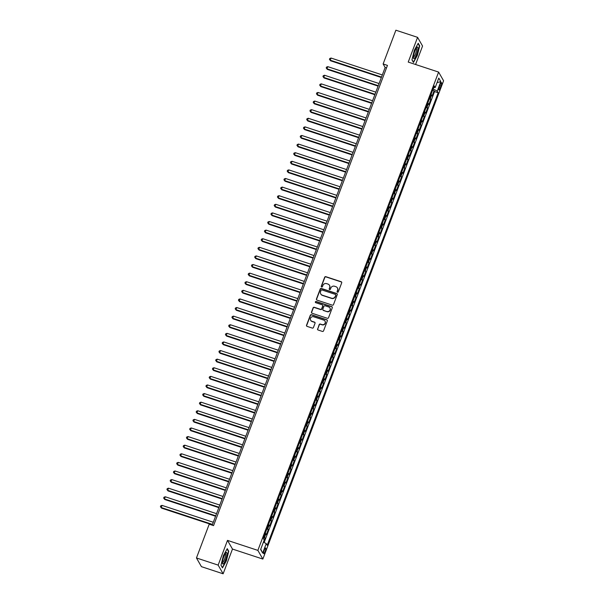 <?xml version="1.0" encoding="UTF-8"?>
<svg xmlns="http://www.w3.org/2000/svg" width="604" height="604" viewBox="0 0 604 604"><rect width="100%" height="100%" fill="white"/><g stroke="black" fill="none" stroke-linecap="round" stroke-linejoin="round"><path stroke-width="0.91" d="M337.493 292.215A0.642 0.619 -29.8 0 0 338.316 291.823L341.705 282.853A0.921 0.883 -29.8 0 0 341.169 281.728L325.835 276.677A0.921 0.883 -29.8 0 0 324.665 277.244L321.275 286.213A0.642 0.619 -29.8 0 0 321.653 286.998A0.642 0.619 -29.8 0 0 322.468 286.606L322.906 285.443A2.945 2.816 -29.8 0 1 326.658 283.638L327.934 284.061A2.945 2.816 -29.8 0 1 329.641 287.663L329.203 288.825A0.642 0.619 -29.8 0 0 329.573 289.61A0.642 0.619 -29.8 0 0 330.396 289.218L330.833 288.055A2.945 2.816 -29.8 0 1 334.578 286.251L335.854 286.673A2.945 2.816 -29.8 0 1 337.561 290.267L337.123 291.43A0.642 0.619 -29.8 0 0 337.493 292.215M265.111 551.603A2.997 0.657 108.2 0 0 265.617 548.002A2.997 0.657 108.2 0 0 264.25 550.101A2.997 0.657 108.2 0 0 263.744 553.694A2.997 0.657 108.2 0 0 265.111 551.603M317.561 328.878A0.921 0.883 -29.8 0 0 318.089 330.003L322.393 331.422A0.921 0.883 -29.8 0 0 323.563 330.856L327.33 320.89A0.921 0.883 -29.8 0 0 326.794 319.765L311.468 314.714A0.921 0.883 -29.8 0 0 310.297 315.28L306.53 325.246A0.921 0.883 -29.8 0 0 307.058 326.371L312.26 328.078A0.921 0.883 -29.8 0 0 313.431 327.519L315.039 323.253A0.921 0.883 -29.8 0 0 314.51 322.128L311.928 321.283A2.461 2.356 -29.8 0 1 310.947 317.53A2.461 2.356 -29.8 0 1 313.635 316.76L323.729 320.09A2.461 2.356 -29.8 0 1 324.718 323.835A2.461 2.356 -29.8 0 1 322.023 324.605L320.339 324.054A0.921 0.883 -29.8 0 0 319.169 324.612L317.696 329.112A0.921 0.883 -29.8 0 0 317.689 329.731M227.497 540.384L218.15 565.11L196.459 557.968L201.434 566.658L223.133 573.8L232.48 549.066L262.853 559.07L257.87 550.387L227.497 540.384L232.48 549.066M415.582 64.5L422.558 46.032L417.575 37.342L408.229 62.076L438.602 72.08L257.87 550.387M417.575 37.342L395.884 30.2L383.125 63.964L385.141 67.489L212.193 525.186M196.459 557.968L209.211 524.204L213.552 525.631L387.458 65.391L383.125 63.964M332.321 305.156A0.921 0.883 -29.8 0 0 333.491 304.597L337.251 294.631A0.921 0.883 -29.8 0 0 336.722 293.506L321.388 288.455A0.921 0.883 -29.8 0 0 320.218 289.022L316.451 298.988A0.921 0.883 -29.8 0 0 316.987 300.113L332.321 305.156M332.291 307.761L328.523 317.727A0.921 0.883 -29.8 0 1 327.353 318.293L312.026 313.242A0.921 0.883 -29.8 0 1 311.49 312.117L313.099 307.851A0.921 0.883 -29.8 0 1 314.276 307.285L320.49 309.331A0.921 0.883 -29.8 0 0 321.66 308.772L322.732 305.941A0.921 0.883 -29.8 0 0 322.196 304.816L315.726 302.687A0.642 0.619 -29.8 0 1 315.469 301.706A0.642 0.619 -29.8 0 1 316.171 301.502L331.762 306.636A0.921 0.883 -29.8 0 1 332.291 307.761M263.51 542.181L265.058 538.104L263.563 537.613M263.918 536.677A3.745 0.71 20.7 0 1 264.567 537.243L265.866 533.808L266.356 534.661L268.304 529.504L266.817 529.013M267.172 528.077A3.745 0.71 20.7 0 1 267.814 528.643L269.112 525.201L269.603 526.061L271.558 520.897L270.063 520.406M270.418 519.478A3.745 0.71 20.7 0 1 271.068 520.044L272.366 516.601L272.857 517.454L274.805 512.298L273.318 511.807M273.672 510.871A3.745 0.71 20.7 0 1 274.314 511.437L275.613 507.994L276.111 508.855L278.059 503.691L276.572 503.2M276.919 502.271A3.745 0.71 20.7 0 1 277.568 502.838L278.867 499.395L279.358 500.255L281.305 495.091L279.818 494.601M280.173 493.664A3.745 0.71 20.7 0 1 280.815 494.231L282.121 490.795L282.612 491.648L284.559 486.484L283.072 485.994M283.419 485.065A3.745 0.71 20.7 0 1 284.069 485.631L285.367 482.188L285.858 483.049L287.814 477.885L286.319 477.394M286.673 476.465A3.745 0.71 20.7 0 1 287.315 477.032L288.621 473.589L289.112 474.442L291.06 469.285L289.573 468.795M289.92 467.858A3.745 0.71 20.7 0 1 290.569 468.425L291.868 464.982L292.359 465.843L294.314 460.678L292.819 460.188M293.174 459.259A3.745 0.71 20.7 0 1 293.823 459.825L295.122 456.382L295.613 457.236L297.561 452.079L296.073 451.588M296.421 450.652A3.745 0.71 20.7 0 1 297.07 451.218L298.368 447.783L298.859 448.636L300.815 443.472L299.32 442.981M299.675 442.053A3.745 0.71 20.7 0 1 300.324 442.619L301.623 439.176L302.113 440.037L304.061 434.872L302.574 434.382M302.929 433.446A3.745 0.71 20.7 0 1 303.57 434.012L304.869 430.576L305.36 431.43L307.315 426.273L305.82 425.782M306.175 424.846A3.745 0.71 20.7 0 1 306.824 425.412L308.123 421.969L308.614 422.83L310.562 417.666L309.074 417.175M309.429 416.247A3.745 0.71 20.7 0 1 310.071 416.813L311.37 413.37L311.868 414.223L313.816 409.067L312.328 408.576M312.676 407.64A3.745 0.71 20.7 0 1 313.325 408.206L314.624 404.763L315.114 405.624L317.062 400.46L315.575 399.969M315.93 399.04A3.745 0.71 20.7 0 1 316.572 399.606L317.878 396.164L318.368 397.024L320.316 391.86L318.829 391.369M319.176 390.433A3.745 0.71 20.7 0 1 319.826 390.999L321.124 387.564L321.615 388.417L323.57 383.261L322.075 382.77M322.43 381.834A3.745 0.71 20.7 0 1 323.072 382.4L324.378 378.957L324.869 379.818L326.817 374.654L325.329 374.163M325.677 373.234A3.745 0.71 20.7 0 1 326.326 373.8L327.625 370.358L328.115 371.211L330.071 366.054L328.576 365.563M328.931 364.627A3.745 0.71 20.7 0 1 329.58 365.193L330.879 361.751L331.369 362.611L333.317 357.447L331.83 356.956M332.185 356.028A3.745 0.71 20.7 0 1 332.827 356.594L334.125 353.151L334.616 354.012L336.571 348.848L335.077 348.357M335.431 347.421A3.745 0.71 20.7 0 1 336.081 347.987L337.379 344.552L337.87 345.405L339.818 340.241L338.331 339.75M338.685 338.821A3.745 0.71 20.7 0 1 339.327 339.388L340.626 335.945L341.117 336.805L343.072 331.641L341.577 331.151M341.932 330.222A3.745 0.71 20.7 0 1 342.581 330.788L343.88 327.345L344.371 328.198L346.318 323.042L344.831 322.551M345.186 321.615A3.745 0.71 20.7 0 1 345.828 322.181L347.134 318.738L347.625 319.599L349.573 314.435L348.085 313.944M348.433 313.015A3.745 0.71 20.7 0 1 349.082 313.582L350.38 310.139L350.871 310.992L352.819 305.835L351.332 305.345M351.687 304.408A3.745 0.71 20.7 0 1 352.328 304.975L353.634 301.539L354.125 302.393L356.073 297.228L354.586 296.738M354.933 295.809A3.745 0.71 20.7 0 1 355.582 296.375L356.881 292.932L357.372 293.793L359.327 288.629L357.832 288.138M358.187 287.202A3.745 0.71 20.7 0 1 358.829 287.768L360.135 284.333L360.626 285.186L362.574 280.029L361.086 279.539M361.434 278.603A3.745 0.71 20.7 0 1 362.083 279.169L363.382 275.726L363.872 276.587L365.828 271.423L364.333 270.932M364.688 270.003A3.745 0.71 20.7 0 1 365.337 270.569L366.636 267.127L367.126 267.98L369.074 262.823L367.587 262.332M367.942 261.396A3.745 0.71 20.7 0 1 368.583 261.962L369.882 258.52L370.373 259.38L372.328 254.216L370.833 253.725M371.188 252.797A3.745 0.71 20.7 0 1 371.837 253.363L373.136 249.92L373.627 250.781L375.575 245.617L374.087 245.126M374.442 244.19A3.745 0.71 20.7 0 1 375.084 244.756L376.383 241.321L376.881 242.174L378.829 237.01L377.341 236.519M377.689 235.59A3.745 0.71 20.7 0 1 378.338 236.156L379.637 232.714L380.127 233.574L382.075 228.41L380.588 227.919M380.943 226.991A3.745 0.71 20.7 0 1 381.585 227.557L382.891 224.114L383.381 224.967L385.329 219.811L383.842 219.32M384.189 218.384A3.745 0.71 20.7 0 1 384.839 218.95L386.137 215.507L386.628 216.368L388.576 211.204L387.089 210.713M387.443 209.784A3.745 0.71 20.7 0 1 388.085 210.351L389.391 206.908L389.882 207.761L391.83 202.604L390.343 202.113M390.69 201.177A3.745 0.71 20.7 0 1 391.339 201.744L392.638 198.308L393.129 199.161L395.084 193.997L393.589 193.507M393.944 192.578A3.745 0.71 20.7 0 1 394.593 193.144L395.892 189.701L396.383 190.562L398.33 185.398L396.843 184.907M397.19 183.978A3.745 0.71 20.7 0 1 397.84 184.545L399.138 181.102L399.629 181.955L401.584 176.798L400.09 176.308M400.444 175.371A3.745 0.71 20.7 0 1 401.094 175.938L402.392 172.495L402.883 173.356L404.831 168.191L403.344 167.701M403.699 166.772A3.745 0.71 20.7 0 1 404.34 167.338L405.639 163.895L406.13 164.749L408.085 159.592L406.59 159.101M406.945 158.165A3.745 0.71 20.7 0 1 407.594 158.731L408.893 155.288L409.384 156.149L411.332 150.985L409.844 150.494M410.199 149.565A3.745 0.71 20.7 0 1 410.841 150.132L412.139 146.689L412.638 147.55L414.586 142.385L413.098 141.895M413.446 140.958A3.745 0.71 20.7 0 1 414.095 141.525L415.393 138.09L415.884 138.943L417.832 133.786L416.345 133.295M416.7 132.359A3.745 0.71 20.7 0 1 417.341 132.925L418.647 129.482L419.138 130.343L421.086 125.179L419.599 124.688M419.946 123.76A3.745 0.71 20.7 0 1 420.595 124.326L421.894 120.883L422.385 121.736L424.34 116.58L422.845 116.089M423.2 115.153A3.745 0.71 20.7 0 1 423.842 115.719L425.148 112.276L425.639 113.137L427.587 107.973L426.099 107.482M426.447 106.553A3.745 0.71 20.7 0 1 427.096 107.119L428.395 103.677L428.885 104.537L430.841 99.373L430.35 98.512A3.745 0.71 -159.3 0 0 429.701 97.946M429.346 98.882L430.841 99.373M440.157 84.635L439.44 86.531A2.899 0.634 108.2 0 0 438.949 90.019A2.899 0.634 108.2 0 0 440.278 87.988L440.995 86.093A2.899 0.634 108.2 0 0 441.486 82.612A2.899 0.634 108.2 0 0 440.157 84.635M262.853 559.07L443.585 80.77L438.602 72.08M263.419 542.135L266.258 543.608L267.202 545.253L438.187 92.759L437.243 91.113L433.091 88.984M266.258 543.608L262.68 553.068L260.634 549.504L264.212 540.036L263.269 538.398L434.253 85.904L435.197 87.542L438.768 78.082L440.814 81.653L437.243 91.113M264.137 542.505L434.54 91.559L434.087 90.766L432.139 95.93L431.649 95.077A3.745 0.71 -159.3 0 0 430.999 94.511M427.096 107.119L427.587 107.973M423.842 115.719L424.34 116.58M420.595 124.326L421.086 125.179M417.341 132.925L417.832 133.786M414.095 141.525L414.586 142.385M410.841 150.132L411.332 150.985M407.594 158.731L408.085 159.592M404.34 167.338L404.831 168.191M401.094 175.938L401.584 176.798M397.84 184.545L398.33 185.398M394.593 193.144L395.084 193.997M391.339 201.744L391.83 202.604M388.085 210.351L388.576 211.204M384.839 218.95L385.329 219.811M381.585 227.557L382.075 228.41M378.338 236.156L378.829 237.01M375.084 244.756L375.575 245.617M371.837 253.363L372.328 254.216M368.583 261.962L369.074 262.823M365.337 270.569L365.828 271.423M362.083 279.169L362.574 280.029M358.829 287.768L359.327 288.629M355.582 296.375L356.073 297.228M352.328 304.975L352.819 305.835M349.082 313.582L349.573 314.435M345.828 322.181L346.318 323.042M342.581 330.788L343.072 331.641M339.327 339.388L339.818 340.241M336.081 347.987L336.571 348.848M332.827 356.594L333.317 357.447M329.58 365.193L330.071 366.054M326.326 373.8L326.817 374.654M323.072 382.4L323.57 383.261M319.826 390.999L320.316 391.86M316.572 399.606L317.062 400.46M313.325 408.206L313.816 409.067M310.071 416.813L310.562 417.666M306.824 425.412L307.315 426.273M303.57 434.012L304.061 434.872M300.324 442.619L300.815 443.472M297.07 451.218L297.561 452.079M293.823 459.825L294.314 460.678M290.569 468.425L291.06 469.285M287.315 477.032L287.814 477.885M284.069 485.631L284.559 486.484M280.815 494.231L281.305 495.091M277.568 502.838L278.059 503.691M274.314 511.437L274.805 512.298M271.068 520.044L271.558 520.897M267.814 528.643L268.304 529.504M264.567 537.243L265.058 538.104M433.234 89.03L433.831 87.452M218.15 565.11L223.133 573.8M386.5 67.935L385.141 67.489M432.6 90.275L434.087 90.766M434.54 91.559L438.187 92.759M433.672 87.437L435.197 87.542M428.395 103.677A3.745 0.71 -159.3 0 0 427.753 103.11M425.148 112.276A3.745 0.71 -159.3 0 0 424.499 111.71M421.894 120.883A3.745 0.71 -159.3 0 0 421.252 120.317M418.647 129.482A3.745 0.71 -159.3 0 0 417.998 128.916M415.393 138.09A3.745 0.71 -159.3 0 0 414.744 137.523M412.139 146.689A3.745 0.71 -159.3 0 0 411.498 146.123M408.893 155.288A3.745 0.71 -159.3 0 0 408.244 154.722M405.639 163.895A3.745 0.71 -159.3 0 0 404.997 163.329M402.392 172.495A3.745 0.71 -159.3 0 0 401.743 171.929M399.138 181.102A3.745 0.71 -159.3 0 0 398.497 180.536M395.892 189.701A3.745 0.71 -159.3 0 0 395.243 189.135M392.638 198.308A3.745 0.71 -159.3 0 0 391.996 197.742M389.391 206.908A3.745 0.71 -159.3 0 0 388.742 206.341M386.137 215.507A3.745 0.71 -159.3 0 0 385.488 214.941M382.891 224.114A3.745 0.71 -159.3 0 0 382.241 223.548M379.637 232.714A3.745 0.71 -159.3 0 0 378.987 232.147M376.383 241.321A3.745 0.71 -159.3 0 0 375.741 240.754M373.136 249.92A3.745 0.71 -159.3 0 0 372.487 249.354M369.882 258.52A3.745 0.71 -159.3 0 0 369.24 257.953M366.636 267.127A3.745 0.71 -159.3 0 0 365.986 266.56M363.382 275.726A3.745 0.71 -159.3 0 0 362.74 275.16M360.135 284.333A3.745 0.71 -159.3 0 0 359.486 283.767M356.881 292.932A3.745 0.71 -159.3 0 0 356.239 292.366M353.634 301.539A3.745 0.71 -159.3 0 0 352.985 300.973M350.38 310.139A3.745 0.71 -159.3 0 0 349.731 309.573M347.134 318.738A3.745 0.71 -159.3 0 0 346.485 318.172M343.88 327.345A3.745 0.71 -159.3 0 0 343.231 326.779M340.626 335.945A3.745 0.71 -159.3 0 0 339.984 335.379M337.379 344.552A3.745 0.71 -159.3 0 0 336.73 343.986M334.125 353.151A3.745 0.71 -159.3 0 0 333.483 352.585M330.879 361.751A3.745 0.71 -159.3 0 0 330.229 361.184M327.625 370.358A3.745 0.71 -159.3 0 0 326.983 369.791M324.378 378.957A3.745 0.71 -159.3 0 0 323.729 378.391M321.124 387.564A3.745 0.71 -159.3 0 0 320.482 386.998M317.878 396.164A3.745 0.71 -159.3 0 0 317.228 395.597M314.624 404.763A3.745 0.71 -159.3 0 0 313.974 404.197M311.37 413.37A3.745 0.71 -159.3 0 0 310.728 412.804M308.123 421.969A3.745 0.71 -159.3 0 0 307.474 421.403M304.869 430.576A3.745 0.71 -159.3 0 0 304.227 430.01M301.623 439.176A3.745 0.71 -159.3 0 0 300.973 438.61M298.368 447.783A3.745 0.71 -159.3 0 0 297.727 447.217M295.122 456.382A3.745 0.71 -159.3 0 0 294.473 455.816M291.868 464.982A3.745 0.71 -159.3 0 0 291.226 464.416M288.621 473.589A3.745 0.71 -159.3 0 0 287.972 473.023M285.367 482.188A3.745 0.71 -159.3 0 0 284.726 481.622M282.121 490.795A3.745 0.71 -159.3 0 0 281.472 490.229M278.867 499.395A3.745 0.71 -159.3 0 0 278.218 498.829M275.613 507.994A3.745 0.71 -159.3 0 0 274.971 507.428M272.366 516.601A3.745 0.71 -159.3 0 0 271.717 516.035M269.112 525.201A3.745 0.71 -159.3 0 0 268.47 524.634M265.866 533.808A3.745 0.71 -159.3 0 0 265.216 533.241M437.062 82.612L440.814 81.653M262.68 553.068L260.762 549.164M414.344 50.253L411.958 59.864L413.453 62.484L417.341 55.485L419.727 45.881L418.225 43.261L414.344 50.253M222.483 567.881L226.364 560.889L228.75 551.278L227.255 548.666L223.367 555.657L220.981 565.269L222.483 567.881M419.251 45.723L419.727 45.881M228.274 551.12L228.75 551.278M337.243 292.057A0.642 0.619 -29.8 0 1 337.258 291.664L337.696 290.501A2.945 2.816 -29.8 0 0 337.447 288.025M329.527 285.42A2.945 2.816 -29.8 0 1 329.776 287.897L329.331 289.059A0.642 0.619 -29.8 0 0 329.316 289.444M341.705 282.234A0.921 0.883 -29.8 0 0 341.305 281.962L325.971 276.911A0.921 0.883 -29.8 0 0 324.801 277.478L321.411 286.447A0.642 0.619 -29.8 0 0 321.396 286.84M337.258 294.02A0.921 0.883 -29.8 0 0 336.858 293.74L321.524 288.689A0.921 0.883 -29.8 0 0 320.354 289.256L316.587 299.222A0.921 0.883 -29.8 0 0 316.587 299.833M335.711 295.167A0.642 0.619 -29.8 0 0 335.333 294.382L321.879 289.95A0.642 0.619 -29.8 0 0 321.056 290.343L320.596 291.566A2.945 2.816 -29.8 0 0 322.302 295.167L331.498 298.195A2.945 2.816 -29.8 0 0 335.25 296.39L335.847 295.401A0.642 0.619 -29.8 0 0 335.726 294.775M320.837 294.042A2.945 2.816 -29.8 0 0 322.438 295.401L322.302 295.167M335.847 295.401L335.379 296.624A2.945 2.816 -29.8 0 1 331.634 298.429L322.438 295.401M322.732 305.33A0.921 0.883 -29.8 0 1 322.868 306.175L321.796 309.006A0.921 0.883 -29.8 0 1 320.626 309.573L314.405 307.519A0.921 0.883 -29.8 0 0 313.234 308.085L311.626 312.351A0.921 0.883 -29.8 0 0 311.619 312.963M332.298 307.149A0.921 0.883 -29.8 0 0 331.89 306.87L316.307 301.736A0.642 0.619 -29.8 0 0 315.469 302.521M326.945 311.46A2.461 2.356 -29.8 0 0 329.927 307.98A2.461 2.356 -29.8 0 0 328.651 306.945L325.095 305.767A0.921 0.883 -29.8 0 0 323.925 306.334L322.853 309.165A0.921 0.883 -29.8 0 0 323.389 310.29L327.081 311.694A2.461 2.356 -29.8 0 0 329.995 308.1M322.989 310.011A0.921 0.883 -29.8 0 0 323.525 310.524L323.389 310.29M327.081 311.694L323.525 310.524M325.073 321.245A2.461 2.356 -29.8 0 1 322.159 324.839L320.475 324.288A0.921 0.883 -29.8 0 0 319.305 324.846L317.696 329.112M310.72 320.362A2.461 2.356 -29.8 0 0 312.064 321.517L311.928 321.283M315.046 322.642A0.921 0.883 -29.8 0 0 314.639 322.362L312.064 321.517M327.33 320.279A0.921 0.883 -29.8 0 0 326.93 319.999L311.596 314.948A0.921 0.883 -29.8 0 0 310.426 315.514L306.666 325.481A0.921 0.883 -29.8 0 0 306.658 326.092M382.324 74.941L331.045 58.044L330.229 60.196L330.569 60.785L381.358 77.516M330.569 60.785L329.444 59.358L330.229 60.196L381.517 77.085M329.444 59.358L329.776 58.497L331.045 58.044M416.541 54.345A6.085 1.336 108.2 0 0 417.945 48.592A6.085 1.336 108.2 0 0 416.926 47.323A6.085 1.336 108.2 0 0 414.789 51.287A6.085 1.336 108.2 0 0 413.423 57.976A6.085 1.336 108.2 0 0 416.541 54.345M413.4 56.919A4.606 1.012 108.2 0 0 413.438 56.935A4.606 1.012 108.2 0 0 415.537 53.711A4.606 1.012 108.2 0 0 416.322 48.177A4.606 1.012 108.2 0 0 416.277 48.169M418.036 43.601L419.433 46.04L417.122 55.349L413.355 62.129L411.988 59.736M226.961 554.14A6.085 1.336 108.2 0 0 225.956 552.728A6.085 1.336 108.2 0 0 222.423 562.294A6.085 1.336 108.2 0 0 222.446 563.381A6.085 1.336 108.2 0 0 224.756 561.637A6.085 1.336 108.2 0 0 226.961 554.14M222.423 562.316A4.606 1.012 108.2 0 0 222.461 562.332A4.606 1.012 108.2 0 0 224.295 559.787A4.606 1.012 108.2 0 0 225.617 554.865A4.606 1.012 108.2 0 0 225.345 553.581A4.606 1.012 108.2 0 0 225.307 553.566M222.249 567.481L221.011 565.14M227.066 549.006L228.455 551.437L226.145 560.754L222.378 567.526M379.078 83.541L327.791 66.651L326.983 68.803L327.315 69.385L378.104 86.115M327.315 69.385L326.198 67.958L326.983 68.803L378.263 85.692M326.198 67.958L326.522 67.097L327.791 66.651M375.824 92.14L324.544 75.251L323.729 77.403L324.069 77.992L374.85 94.715M324.069 77.992L322.944 76.565L323.729 77.403L375.016 94.292M322.944 76.565L323.268 75.704L324.544 75.251M372.577 100.747L321.29 83.858L320.482 86.01L320.815 86.591L371.603 103.322M320.815 86.591L319.697 85.164L320.482 86.01L371.762 102.899M319.697 85.164L320.022 84.303L321.29 83.858M369.323 109.347L318.044 92.457L317.228 94.609L317.568 95.198L368.349 111.921M317.568 95.198L316.443 93.771L317.228 94.609L368.516 111.498M316.443 93.771L316.768 92.91L318.044 92.457M366.077 117.954L314.79 101.064L313.974 103.208L314.314 103.797L365.103 120.528M314.314 103.797L313.197 102.37L313.974 103.208L365.261 120.105M313.197 102.37L313.521 101.51L314.79 101.064M362.823 126.553L311.543 109.664L310.728 111.816L311.068 112.404L361.849 129.128M311.068 112.404L309.943 110.97L310.728 111.816L362.007 128.705M309.943 110.97L310.267 110.109L311.543 109.664M359.576 135.153L308.289 118.263L307.474 120.415L307.813 121.004L358.602 137.727M307.813 121.004L306.696 119.577L307.474 120.415L358.761 137.304M306.696 119.577L307.021 118.716L308.289 118.263M356.322 143.76L305.035 126.87L304.227 129.022L304.559 129.603L355.348 146.334M304.559 129.603L303.442 128.176L304.227 129.022L355.507 145.911M303.442 128.176L303.767 127.316L305.035 126.87M353.068 152.359L301.789 135.47L300.973 137.621L301.313 138.21L352.102 154.934M301.313 138.21L300.196 136.783L300.973 137.621L352.26 154.511M300.196 136.783L300.52 135.923L301.789 135.47M349.822 160.966L298.535 144.077L297.727 146.221L298.059 146.81L348.848 163.541M298.059 146.81L296.942 145.383L297.727 146.221L349.006 163.118M296.942 145.383L297.266 144.522L298.535 144.077M346.568 169.565L295.288 152.676L294.473 154.828L294.812 155.417L345.594 172.14M294.812 155.417L293.687 153.982L294.473 154.828L345.76 171.717M293.687 153.982L294.02 153.129L295.288 152.676M343.321 178.172L292.034 161.276L291.226 163.427L291.558 164.016L342.347 180.739M291.558 164.016L290.441 162.589L291.226 163.427L342.506 180.317M290.441 162.589L290.766 161.729L292.034 161.276M340.067 186.772L288.788 169.883L287.972 172.034L288.312 172.616L339.093 189.346M288.312 172.616L287.187 171.189L287.972 172.034L339.259 188.924M287.187 171.189L287.512 170.328L288.788 169.883M336.821 195.371L285.533 178.482L284.726 180.634L285.058 181.223L335.847 197.946M285.058 181.223L283.94 179.796L284.726 180.634L336.005 197.523M283.94 179.796L284.265 178.935L285.533 178.482M333.567 203.978L282.287 187.089L281.472 189.233L281.811 189.822L332.593 206.553M281.811 189.822L280.686 188.395L281.472 189.233L332.751 206.13M280.686 188.395L281.011 187.534L282.287 187.089M330.32 212.578L279.033 195.688L278.218 197.84L278.557 198.429L329.346 215.152M278.557 198.429L277.44 197.002L278.218 197.84L329.505 214.73M277.44 197.002L277.764 196.141L279.033 195.688M327.066 221.185L275.786 204.288L274.971 206.44L275.303 207.029L326.092 223.759M275.303 207.029L274.186 205.602L274.971 206.44L326.251 223.329M274.186 205.602L274.51 204.741L275.786 204.288M323.812 229.784L272.532 212.895L271.717 215.047L272.057 215.628L322.846 232.359M272.057 215.628L270.939 214.201L271.717 215.047L323.004 231.936M270.939 214.201L271.264 213.34L272.532 212.895M320.565 238.384L269.278 221.494L268.47 223.646L268.803 224.235L319.591 240.958M268.803 224.235L267.685 222.808L268.47 223.646L319.75 240.535M267.685 222.808L268.01 221.947L269.278 221.494M317.311 246.991L266.032 230.101L265.216 232.253L265.556 232.834L316.345 249.565M265.556 232.834L264.439 231.407L265.216 232.253L316.504 249.142M264.439 231.407L264.763 230.547L266.032 230.101M314.065 255.59L262.778 238.701L261.97 240.853L262.302 241.441L313.091 258.165M262.302 241.441L261.185 240.014L261.97 240.853L313.25 257.742M261.185 240.014L261.509 239.154L262.778 238.701M310.811 264.197L259.531 247.308L258.716 249.452L259.056 250.041L309.837 266.772M259.056 250.041L257.931 248.614L258.716 249.452L310.003 266.349M257.931 248.614L258.255 247.753L259.531 247.308M307.564 272.797L256.277 255.907L255.469 258.059L255.802 258.648L306.59 275.371M255.802 258.648L254.684 257.213L255.469 258.059L306.749 274.948M254.684 257.213L255.009 256.36L256.277 255.907M304.31 281.404L253.031 264.507L252.215 266.658L252.555 267.247L303.336 283.971M252.555 267.247L251.43 265.82L252.215 266.658L303.502 283.548M251.43 265.82L251.755 264.96L253.031 264.507M301.064 290.003L249.777 273.114L248.969 275.265L249.301 275.847L300.09 292.578M249.301 275.847L248.184 274.42L248.969 275.265L300.248 292.155M248.184 274.42L248.508 273.559L249.777 273.114M297.81 298.603L246.53 281.713L245.715 283.865L246.054 284.454L296.836 301.177M246.054 284.454L244.93 283.027L245.715 283.865L296.994 300.754M244.93 283.027L245.254 282.166L246.53 281.713M294.563 307.209L243.276 290.32L242.461 292.464L242.8 293.053L293.589 309.784M242.8 293.053L241.683 291.626L242.461 292.464L293.748 309.361M241.683 291.626L242.008 290.766L243.276 290.32M291.309 315.809L240.03 298.92L239.214 301.071L239.546 301.66L290.335 318.383M239.546 301.66L238.429 300.233L239.214 301.071L290.494 317.961M238.429 300.233L238.754 299.373L240.03 298.92M288.055 324.416L236.776 307.519L235.96 309.671L236.3 310.26L287.089 326.99M236.3 310.26L235.183 308.833L235.96 309.671L287.247 326.56M235.183 308.833L235.507 307.972L236.776 307.519M284.809 333.015L233.522 316.126L232.714 318.278L233.046 318.859L283.835 335.59M233.046 318.859L231.928 317.432L232.714 318.278L283.993 335.167M231.928 317.432L232.253 316.572L233.522 316.126M281.555 341.615L230.275 324.726L229.46 326.877L229.799 327.466L280.588 344.189M229.799 327.466L228.674 326.039L229.46 326.877L280.747 343.767M228.674 326.039L229.007 325.178L230.275 324.726M278.308 350.222L227.021 333.332L226.213 335.484L226.545 336.066L277.334 352.796M226.545 336.066L225.428 334.639L226.213 335.484L277.493 352.374M225.428 334.639L225.753 333.778L227.021 333.332M275.054 358.821L223.774 341.932L222.959 344.084L223.299 344.673L274.08 361.396M223.299 344.673L222.174 343.246L222.959 344.084L274.246 360.973M222.174 343.246L222.498 342.385L223.774 341.932M271.808 367.428L220.52 350.531L219.713 352.683L220.045 353.272L270.834 370.003M220.045 353.272L218.927 351.845L219.713 352.683L270.992 369.572M218.927 351.845L219.252 350.984L220.52 350.531M268.553 376.028L217.274 359.138L216.458 361.29L216.798 361.872L267.58 378.602M216.798 361.872L215.673 360.445L216.458 361.29L267.746 378.179M215.673 360.445L215.998 359.584L217.274 359.138M265.307 384.627L214.02 367.738L213.212 369.89L213.544 370.478L264.333 387.202M213.544 370.478L212.427 369.052L213.212 369.89L264.492 386.779M212.427 369.052L212.751 368.191L214.02 367.738M262.053 393.234L210.773 376.345L209.958 378.497L210.298 379.078L261.079 395.809M210.298 379.078L209.173 377.651L209.958 378.497L261.238 395.386M209.173 377.651L209.497 376.79L210.773 376.345M258.806 401.834L207.519 384.944L206.704 387.096L207.044 387.685L257.832 404.408M207.044 387.685L205.926 386.258L206.704 387.096L257.991 403.985M205.926 386.258L206.251 385.397L207.519 384.944M255.552 410.441L204.265 393.551L203.457 395.696L203.79 396.284L254.578 413.015M203.79 396.284L202.672 394.857L203.457 395.696L254.737 412.592M202.672 394.857L202.997 393.997L204.265 393.551M252.298 419.04L201.019 402.151L200.203 404.303L200.543 404.891L251.332 421.615M200.543 404.891L199.426 403.457L200.203 404.303L251.491 421.192M199.426 403.457L199.75 402.604L201.019 402.151M249.052 427.647L197.765 410.75L196.957 412.902L197.289 413.491L248.078 430.214M197.289 413.491L196.172 412.064L196.957 412.902L248.236 429.791M196.172 412.064L196.496 411.203L197.765 410.75M245.798 436.247L194.518 419.357L193.703 421.509L194.043 422.09L244.824 438.821M194.043 422.09L192.918 420.663L193.703 421.509L244.99 438.398M192.918 420.663L193.25 419.803L194.518 419.357M242.551 444.846L191.264 427.957L190.456 430.108L190.788 430.697L241.577 447.421M190.788 430.697L189.671 429.27L190.456 430.108L241.736 446.998M189.671 429.27L189.996 428.41L191.264 427.957M239.297 453.453L188.018 436.564L187.202 438.708L187.542 439.297L238.323 456.028M187.542 439.297L186.417 437.87L187.202 438.708L238.489 455.605M186.417 437.87L186.742 437.009L188.018 436.564M236.051 462.052L184.764 445.163L183.956 447.315L184.288 447.904L235.077 464.627M184.288 447.904L183.171 446.477L183.956 447.315L235.235 464.204M183.171 446.477L183.495 445.616L184.764 445.163M232.797 470.659L181.517 453.763L180.702 455.914L181.041 456.503L231.823 473.234M181.041 456.503L179.917 455.076L180.702 455.914L231.981 472.804M179.917 455.076L180.241 454.216L181.517 453.763M229.55 479.259L178.263 462.37L177.448 464.521L177.787 465.103L228.576 481.833M177.787 465.103L176.67 463.676L177.448 464.521L228.735 481.411M176.67 463.676L176.995 462.815L178.263 462.37M226.296 487.858L175.017 470.969L174.201 473.121L174.541 473.71L225.322 490.433M174.541 473.71L173.416 472.283L174.201 473.121L225.481 490.01M173.416 472.283L173.741 471.422L175.017 470.969M223.042 496.465L171.762 479.576L170.947 481.728L171.287 482.309L222.076 499.04M171.287 482.309L170.169 480.882L170.947 481.728L222.234 498.617M170.169 480.882L170.494 480.021L171.762 479.576M219.796 505.065L168.508 488.175L167.701 490.327L168.033 490.916L218.822 507.639M168.033 490.916L166.915 489.489L167.701 490.327L218.98 507.217M166.915 489.489L167.24 488.628L168.508 488.175M216.542 513.672L165.262 496.775L164.447 498.927L164.786 499.516L215.575 516.246M164.786 499.516L163.669 498.089L164.447 498.927L215.734 515.824M163.669 498.089L163.994 497.228L165.262 496.775M213.295 522.271L162.008 505.382L161.2 507.534L161.532 508.123L212.321 524.846M161.532 508.123L160.415 506.688L161.2 507.534L212.48 524.423M160.415 506.688L160.739 505.827L162.008 505.382M430.35 98.512L431.649 95.077M439.757 85.685L440.995 86.093M439.093 87.595L440.278 87.988"/></g></svg>
